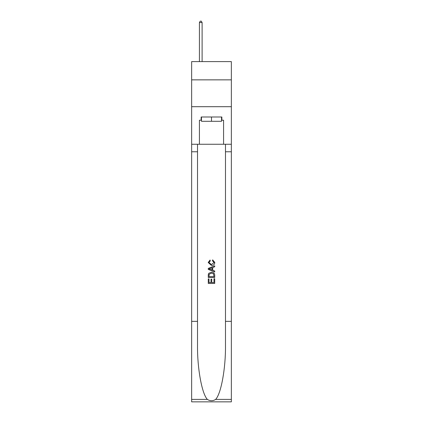 <?xml version="1.0" encoding="UTF-8"?>
<svg xmlns="http://www.w3.org/2000/svg" width="423" height="423" viewBox="0 0 423 423"><rect width="100%" height="100%" fill="white"/><g stroke="black" fill="none" stroke-linecap="round" stroke-linejoin="round"><path stroke-width="0.63" d="M231.355 79.857L231.355 61.615L191.645 61.615L191.645 79.857L231.355 79.857L231.355 106.691L191.645 106.691L191.645 79.857M221.536 116.997L221.536 121.29L201.464 121.29L201.464 116.997M211.5 116.997L211.5 121.29M213.975 278.762L213.975 282.564L211.743 282.564L213.975 282.564L213.975 278.762L214.715 278.762L214.715 283.468L208.275 283.468L208.28 278.931L208.275 283.468M211.003 279.18L211.003 282.564L209.02 282.564L211.003 282.564L211.003 279.18L211.743 279.18L211.743 282.564M208.83 273.247L208.37 274.189L208.83 273.247L211.463 272.243C213.52 272.232 214.609 273.226 214.715 275.22L214.715 277.525L208.28 277.525L208.28 275.325L208.275 277.525M212.658 259.859L212.446 260.764L212.658 259.859L214.799 262.487C214.625 264.465 213.509 265.459 211.447 265.475L208.195 262.503L210.067 260.023L210.263 260.933L208.936 262.551L211.447 264.565L214.059 262.572L212.446 260.764M215.651 399.402L231.355 399.402L231.355 401.85L191.645 401.85L191.645 321.353L197.52 321.353L197.52 345.284C197.234 368.158 201.877 393.713 207.349 399.402C210.115 401.168 212.88 401.168 215.651 399.402C221.123 393.713 225.766 368.158 225.48 345.284L225.48 144.259M208.275 268.388L208.275 269.409L214.715 271.968L208.28 269.409L208.28 268.388L214.715 265.829L208.275 268.388M225.48 321.353L231.355 321.353L231.355 106.691M191.645 321.353L191.645 106.691M197.52 144.259L197.52 321.353M231.355 399.402L231.355 321.353M191.645 144.259L199.423 144.259L199.423 120.217L201.464 120.217M221.536 120.217L221.858 120.217L221.858 116.997L201.142 116.997L201.142 120.217M221.858 120.217L223.577 120.217L223.577 144.259L231.355 144.259M199.423 144.259L223.577 144.259M214.715 265.829L214.715 266.791L212.737 267.526L212.737 270.271L214.715 271.006L214.715 271.968M210.21 269.34L211.992 269.996L211.992 267.801L209.02 268.901L210.21 269.34M211.992 267.801L211.992 269.996M208.28 275.325L208.37 274.189M213.52 273.771L213.975 276.616L213.52 273.771L211.447 273.152L209.152 274.247L209.02 276.616L213.975 276.616L209.02 276.616M208.28 278.931L209.02 278.931L209.02 282.564M202.109 61.615L202.109 22.546L199.423 22.546L199.423 61.615M199.423 22.546L200.232 21.15L201.306 21.15L202.109 22.546M225.48 151.772L231.355 151.772M197.52 151.772L191.645 151.772M191.645 399.402L207.349 399.402"/></g></svg>
